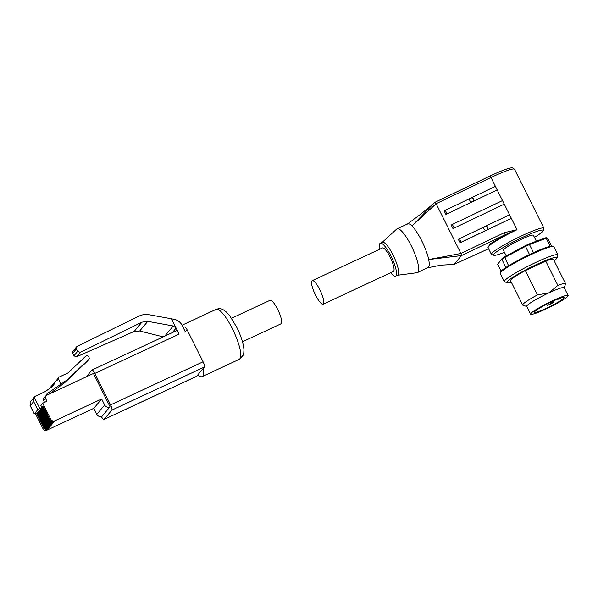 <?xml version="1.0" encoding="UTF-8"?>
<svg xmlns="http://www.w3.org/2000/svg" width="598" height="598" viewBox="0 0 598 598"><rect width="100%" height="100%" fill="white"/><g stroke="black" fill="none" stroke-linecap="round" stroke-linejoin="round"><path stroke-width="0.9" d="M504.435 252.304A27.732 2.983 -26.5 0 1 493.843 255.286L491.72 254.591A29.332 3.154 -26.5 0 1 491.414 254.367A29.332 3.154 -26.5 0 1 522.615 235.388A29.332 3.154 -26.5 0 1 543.911 228.189A29.332 3.154 -26.5 0 1 543.911 228.571L543.193 230.686A27.732 2.983 -26.5 0 1 534.433 237.346M493.843 255.286A27.732 2.983 -26.5 0 1 523.048 237.129A27.732 2.983 -26.5 0 1 543.193 230.686M471.448 197.781L495.413 186.382L497.185 189.932L473.22 201.332A2.093 2.056 31.7 0 0 471.448 197.781L444.142 210.87L445.914 214.42L472.084 201.87L445.914 214.42M473.175 201.399L472.039 201.945M472.084 201.87A2.093 2.056 -148.3 0 1 470.312 198.319M473.481 201.025A2.093 2.056 31.7 0 0 473.504 199.141A2.093 2.056 31.7 0 0 469.923 198.828M485.613 226.186A2.093 2.056 -148.3 0 1 487.377 229.737L486.241 230.275A2.093 2.056 -148.3 0 1 484.477 226.724L509.578 214.787L511.35 218.337L487.34 229.804M487.639 229.43A2.093 2.056 31.7 0 0 487.662 227.546A2.093 2.056 31.7 0 0 484.088 227.233M536.369 241.226L533.371 235.216A16.759 1.801 153.5 0 0 521.202 239.335A16.759 1.801 153.5 0 0 503.374 250.173L506.244 255.937M382.219 242.332L396.683 229.071A24.144 5.771 65 0 1 397.05 228.825A24.144 5.771 65 0 1 411.902 247.064A24.144 5.771 65 0 1 417.95 272.187A24.144 5.771 65 0 1 417.434 272.591A24.144 5.771 65 0 1 417.008 272.71L397.55 275.252M417.434 272.591L428.497 267.276C429.416 266.103 429.476 263.531 428.684 259.547L460.923 253.47L504.488 232.607L517.016 229.699A29.332 3.154 153.5 0 0 488.05 247.617L491.414 254.367M436.121 203.709L411.962 225.999C414.167 227.965 417.075 232.203 420.693 238.707L422.965 243.251C426.112 250.323 428.019 255.75 428.684 259.547L461.454 255.593L505.183 234.708L517.016 229.699L490.995 177.501L436.121 203.709L460.901 253.417M407.373 224.048L420.506 214.346L433.468 203.746L411.962 225.999C409.765 223.749 408.142 223.189 407.081 224.31M379.693 249.231A18.157 4.343 65 0 1 379.872 243.55A18.157 4.343 65 0 1 380.261 243.244L382.361 242.265A18.157 4.343 65 0 1 393.536 255.981A18.157 4.343 65 0 1 398.089 274.878A18.157 4.343 65 0 1 397.7 275.185L395.592 276.164A18.157 4.343 65 0 1 390.644 272.748M380.261 243.244A18.157 4.343 65 0 1 391.428 256.961A18.157 4.343 65 0 1 395.981 275.857A18.157 4.343 65 0 1 395.592 276.164M312.201 280.664L382.451 247.946A12.969 3.102 65 0 1 390.427 257.745A12.969 3.102 65 0 1 393.678 271.245A12.969 3.102 65 0 1 393.402 271.462L323.152 304.18A12.969 3.102 65 0 1 315.168 294.38A12.969 3.102 65 0 1 311.924 280.888A12.969 3.102 65 0 1 312.201 280.664A12.969 3.102 65 0 1 320.177 290.464A12.969 3.102 65 0 1 323.428 303.963A12.969 3.102 65 0 1 323.152 304.18M511.268 282.106A27.934 3.005 -26.5 0 1 507.298 282.719L504.645 281.845A29.93 3.214 -26.5 0 1 504.331 281.613A29.93 3.214 -26.5 0 1 536.167 262.253A29.93 3.214 -26.5 0 1 557.904 254.905A29.93 3.214 -26.5 0 1 557.897 255.294L557 257.932A27.934 3.005 -26.5 0 1 554.122 260.735M507.298 282.719A27.934 3.005 -26.5 0 1 536.712 264.428A27.934 3.005 -26.5 0 1 557 257.932M530.605 314.182L526.711 306.37A20.952 2.25 -26.5 0 1 527.017 305.608A20.952 2.25 -26.5 0 1 548.994 292.818A20.952 2.25 -26.5 0 1 564.206 287.675L568.1 295.487A20.952 2.25 -26.5 0 1 545.817 309.039A20.952 2.25 -26.5 0 1 530.605 314.182A20.952 2.25 -26.5 0 1 552.888 300.63A20.952 2.25 -26.5 0 1 568.1 295.487M526.763 306.475L522.951 305.227A23.942 2.571 -26.5 0 1 522.704 305.04A23.942 2.571 -26.5 0 1 523.056 304.173A23.942 2.571 -26.5 0 1 537.46 294.904L525.336 270.58L545.742 261.079A23.942 2.571 -26.5 0 1 553.427 259.353L565.559 283.676A23.942 2.571 -26.5 0 1 565.559 283.983L564.258 287.78M546.557 308.157A16.557 1.779 -26.5 0 1 534.53 312.223A16.557 1.779 -26.5 0 1 552.148 301.504A16.557 1.779 -26.5 0 1 564.168 297.445A16.557 1.779 -26.5 0 1 546.557 308.157M488.028 247.572L489.919 243.984L505.183 234.708L504.488 232.607M502.499 200.584L504.264 204.135L452.992 228.623L451.221 225.072L452.335 224.437L502.499 200.584M486.196 230.35L460.071 242.825L458.307 239.275L484.477 226.724M427.779 267.74L441.242 265.131L453.74 264.436M454.024 264.421L461.454 255.593M452.992 228.623L504.264 204.135M473.22 201.332L497.185 189.932M511.35 218.337L487.377 229.737M460.071 242.825L461.185 242.19L459.414 238.639M486.241 230.275L461.185 242.19M433.468 203.746L434.918 202.311L489.949 176.036L490.995 177.501A29.332 3.154 153.5 0 1 493.23 176.455A29.332 3.154 153.5 0 1 514.527 169.249L512.658 167.926C510.662 167.32 503.793 169.69 492.049 175.042L434.948 202.311M433.453 203.761L434.91 202.318L436.091 203.656M460.923 253.47L461.462 255.57M501.117 271.171L497.708 264.331L502.193 258.373A27.934 3.005 -26.5 0 1 504.57 256.834L525.186 245.748A27.934 3.005 -26.5 0 1 528.752 244.089L545.256 237.884A27.934 3.005 -26.5 0 1 546.452 237.757L547.536 238.101A28.734 3.087 153.5 0 0 546.206 238.243L550.212 246.279M525.186 245.748L529.507 254.524M533.498 252.662L529.447 244.537A28.734 3.087 153.5 0 0 525.455 246.398L504.533 257.656A28.734 3.087 153.5 0 0 501.879 259.375L505.915 267.47M545.256 237.884L546.206 238.243L529.447 244.537L528.752 244.089M504.57 256.834L508.577 265.759M502.193 258.373L497.708 264.331M551.498 246.047L547.536 238.101M522.704 305.04L510.572 280.716A23.942 2.571 -26.5 0 1 525.336 270.58M545.742 261.079L557.867 285.403L548.994 292.818L537.46 294.904M557.867 285.403A23.942 2.571 -26.5 0 1 565.559 283.676M546.662 304.203L547.349 305.585A16.557 1.779 153.5 0 0 553.591 302.401L552.963 301.13M557.77 299.06L559.511 298.955A16.557 1.779 153.5 0 0 561.216 297.811M557.949 299.411L560.027 298.208M551.505 301.811L552.029 302.857L553.591 302.401M552.029 302.857L547.349 305.585M203.185 368.465A27.53 6.585 65 0 1 202.154 376.605A27.53 6.585 65 0 1 197.818 374.841L204.396 367.023L111.848 410.123L104.059 419.392L196.607 376.284L197.818 374.841M184.446 327.001A4.791 1.144 65 0 1 184.55 326.927A4.791 1.144 65 0 1 187.376 330.305L203.081 361.797A4.791 1.144 65 0 1 204.396 367.023M163.194 336.868L139.678 331L134.161 331.427L141.935 322.173L80.282 352.342L77.583 351.452L76.342 348.963L76.604 346.825L77.269 346.302L138.93 316.14C142.174 314.585 145.561 314.114 149.096 314.727L171.462 318.779L179.123 334.147L94.828 373.414L110.533 404.906A4.791 1.144 65 0 1 111.848 410.123M171.462 318.779L174.489 319.429A10.771 10.398 40.1 0 1 182.084 325.327L185.096 331.367L187.376 330.305M101.331 416.492A4.791 1.144 -115 0 0 103.955 419.475A4.791 1.144 -115 0 0 104.059 419.392M94.828 373.414A4.791 1.144 -115 0 0 92.002 370.027A4.791 1.144 -115 0 0 91.898 370.11L86.269 376.807M179.123 334.147A4.791 1.144 -115 0 0 176.298 330.769L92.002 370.027M141.935 322.173L147.781 321.365L139.678 331M164.682 336.181L173.256 325.977L147.781 321.365M173.256 325.977L176.111 328.108L172.321 332.623M134.161 331.427L76.492 356.842L73.913 355.817L72.672 353.328L76.342 348.963M76.604 346.825L72.866 351.273L72.672 353.328M231.516 318.248L270.049 300.301A12.969 3.102 65 0 1 277.719 309.45A12.969 3.102 65 0 1 281 323.81L242.467 341.757M36.702 413.779L43.624 427.667A3.192 3.08 40.1 0 0 47.22 429.409L47.638 428.908A3.192 3.08 -139.9 0 1 44.043 427.159L37.121 413.278L36.702 413.779L37.248 413.524M37.547 412.77L44.469 426.658A3.192 3.08 40.1 0 0 48.064 428.4L48.49 427.899A3.192 3.08 -139.9 0 1 44.895 426.15L37.973 412.269L38.399 411.76L45.321 425.649A3.192 3.08 40.1 0 0 48.916 427.391L49.335 426.89A3.192 3.08 -139.9 0 1 45.74 425.141L38.818 411.26L39.244 410.751L46.166 424.64A3.192 3.08 40.1 0 0 49.761 426.381L50.187 425.881A3.192 3.08 -139.9 0 1 46.592 424.132L39.67 410.25L40.096 409.742L47.018 423.631A3.192 3.08 40.1 0 0 50.613 425.372L51.032 424.872A3.192 3.08 -139.9 0 1 47.436 423.122L40.515 409.241L40.941 408.733L47.862 422.622A3.192 3.08 40.1 0 0 51.458 424.363L51.884 423.862A3.192 3.08 -139.9 0 1 48.288 422.113L41.367 408.232L41.793 407.724L48.715 421.612A3.192 3.08 40.1 0 0 52.31 423.354L52.729 422.853A3.192 3.08 -139.9 0 1 49.133 421.104L42.211 407.223L37.734 409.75L34.303 413.838L38.093 412.515M47.107 430.074L93.826 408.314L101.66 398.993L54.949 420.753L47.107 430.074A3.192 3.08 -139.9 0 1 42.884 428.542L35.417 413.554M93.826 408.314L96.816 414.317L104.65 404.995L101.66 398.993M104.65 404.995A3.992 3.85 40.1 0 0 109.935 406.909L102.101 416.23A3.992 3.85 -139.9 0 1 96.816 414.317M54.949 420.753A3.192 3.08 -139.9 0 1 50.718 419.22L49.985 420.095L43.063 406.214L42.637 406.715L49.559 420.603A3.192 3.08 40.1 0 0 53.155 422.345L53.581 421.844A3.192 3.08 -139.9 0 1 49.985 420.095M50.718 419.22L42.735 403.209L46.95 401.243L45.538 398.403A2.392 2.31 -139.9 0 1 46.584 395.293L93.438 373.466L110.077 406.842M102.101 416.23L109.935 406.909M42.735 403.209L40.873 405.422L41.935 407.552M45.807 395.883L43.946 398.096A2.392 2.31 40.1 0 0 43.676 400.615L44.544 402.364M38.945 411.506L38.399 411.76M39.789 410.497L39.244 410.751M40.642 409.488L40.096 409.742M41.486 408.479L40.941 408.733M42.338 407.47L41.793 407.724M49.387 393.985L64.659 382.727L66.849 380.119L47.257 393.506A1.196 1.159 40.1 0 0 46.913 394.957L46.98 395.106M37.734 409.75L33.667 401.587L30.229 405.668L29.9 405.138L34.273 413.906M34.303 413.838L30.229 405.668L30.117 402.177A3.992 3.85 40.1 0 1 30.356 401.863L34.46 396.982A3.992 3.85 -139.9 0 1 35.745 395.996L45.231 391.578L52.587 386.375A3.992 3.85 -139.9 0 0 54.134 383.834A3.992 3.85 -139.9 0 1 55.674 381.285L58.552 379.252L60.869 383.886M33.667 401.587L34.228 397.289A3.992 3.85 -139.9 0 1 34.46 396.982M54.971 381.928L50.867 386.816A3.992 3.85 40.1 0 0 50.165 388.087M64.659 382.727L87.368 361.162L89.558 358.553L66.849 380.119M89.558 358.553L88.728 356.894A1.996 1.929 -139.9 0 0 85.589 356.273L68.127 372.86L58.641 377.278L56.077 381.001M57.797 379.782L58.641 377.278M49.544 425.948L49.761 426.381M50.396 424.939L50.613 425.372M48.7 426.957L48.916 427.391M52.938 421.911L53.155 422.345M43.183 406.461L42.637 406.715M52.093 422.921L52.31 423.354M51.241 423.93L51.458 424.363M47.847 427.966L48.064 428.4M47.003 428.975L47.22 429.409M492.005 175.079L489.926 176.059M532.093 254.09A29.93 3.214 -26.5 0 1 553.83 246.742L552.036 246.002L550.579 246.204C547.439 246.922 543.261 248.402 538.051 250.652C523.302 256.886 503.561 267.852 500.795 271.522L500.264 273.45A29.93 3.214 -26.5 0 1 500.705 272.367A29.93 3.214 -26.5 0 1 532.093 254.09M552.784 246.436L546.437 247.393L526.337 256.064L507.642 266.357L501.049 271.328M453.979 264.443L488.611 248.738L454.046 264.398M454.106 227.988L452.335 224.437M447.02 213.785L445.256 210.234M232.405 328.78A27.53 6.585 -115 0 0 216.132 309.345C220.61 307.806 222.822 309.592 222.912 309.54L226.403 312.021L229.707 315.729L236.748 327.308C240.979 335.859 243.379 343.304 243.939 349.636C243.857 353.022 243.595 354.891 243.162 355.234L239.387 359.263A27.53 6.585 -115 0 0 232.405 328.78M203.081 361.797L110.533 404.906M80.282 352.342L76.492 356.842M77.583 351.452L73.913 355.817M44.469 426.658L44.043 427.159M43.624 427.667L42.884 428.542M45.321 425.649L44.895 426.15M47.862 422.622L47.436 423.122M48.715 421.612L48.288 422.113M47.018 423.631L46.592 424.132M46.166 424.64L45.74 425.141M49.559 420.603L49.133 421.104M43.676 400.615L45.538 398.403M47.257 393.506L46.898 393.94M34.228 397.289L39.827 408.531M51.114 387.422L54.134 383.834M543.911 228.189L514.527 169.249M397.05 228.825L407.649 223.884M553.83 246.742L557.904 254.905M441.272 265.131L453.889 264.466M500.264 273.45L504.331 281.613M182.031 325.23L216.132 309.345M202.154 376.605L239.387 359.263M183.197 327.555L184.55 326.927M196.503 376.366L103.955 419.475"/></g></svg>
